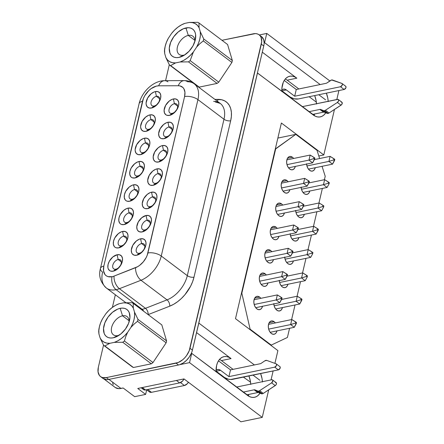 <?xml version="1.0" encoding="UTF-8"?>
<svg xmlns="http://www.w3.org/2000/svg" width="444" height="444" viewBox="0 0 444 444"><rect width="100%" height="100%" fill="white"/><g stroke="black" fill="none" stroke-linecap="round" stroke-linejoin="round"><path stroke-width="0.67" d="M276.978 330.891A6.782 4.335 -101.7 0 1 274.131 334.26A6.782 4.335 -101.7 0 1 271.378 333.505L269.858 331.834L268.781 329.526L268.309 326.923L268.515 324.425L269.369 322.411L270.735 321.195L272.411 320.951L274.137 321.728A6.782 4.335 -101.7 0 1 275.336 322.938L274.137 321.728L269.153 322.76L274.137 321.728A6.782 4.335 -101.7 0 0 271.384 320.973L271.306 320.99M262.509 306.277A6.782 4.335 -101.7 0 1 259.662 309.646A6.782 4.335 -101.7 0 1 256.904 308.891L255.389 307.22L254.312 304.911L253.84 302.309L254.046 299.811L254.895 297.796L256.266 296.581L257.942 296.337L259.668 297.114A6.782 4.335 -101.7 0 1 260.861 298.324L259.668 297.114L254.678 298.146L259.668 297.114A6.782 4.335 -101.7 0 0 256.91 296.359L256.837 296.376M267.976 282.967A6.782 4.335 -101.7 0 1 265.129 286.336A6.782 4.335 -101.7 0 1 262.371 285.581L260.856 283.91L259.779 281.601L259.307 278.999L259.512 276.501L260.362 274.486L261.732 273.271L263.409 273.027L265.135 273.804A6.782 4.335 -101.7 0 1 266.328 275.014L265.135 273.804L260.145 274.836L265.135 273.804A6.782 4.335 -101.7 0 0 262.376 273.049L262.304 273.066M273.443 259.657A6.782 4.335 -101.7 0 1 270.596 263.026A6.782 4.335 -101.7 0 1 267.837 262.271L266.322 260.6L265.246 258.291L264.774 255.689L264.979 253.191L265.834 251.176L267.199 249.961L268.875 249.717L270.601 250.494A6.782 4.335 -101.7 0 1 271.795 251.704L270.601 250.494L265.612 251.526L270.601 250.494A6.782 4.335 -101.7 0 0 267.849 249.739L267.771 249.756M278.91 236.347A6.782 4.335 -101.7 0 1 276.063 239.716A6.782 4.335 -101.7 0 1 273.304 238.961A6.782 4.335 -101.7 0 1 270.23 231.857A6.782 4.335 -101.7 0 1 273.315 226.429A6.782 4.335 -101.7 0 1 276.068 227.184L271.084 228.216L276.068 227.184A6.782 4.335 -101.7 0 1 277.261 228.394M284.376 213.037A6.782 4.335 -101.7 0 1 281.529 216.406A6.782 4.335 -101.7 0 1 278.771 215.651L277.256 213.98L276.179 211.671L275.707 209.063L275.913 206.565L276.767 204.556L278.133 203.341L279.809 203.097L281.535 203.874A6.782 4.335 -101.7 0 1 282.734 205.084L281.535 203.874L276.551 204.906L281.535 203.874A6.782 4.335 -101.7 0 0 278.782 203.119L278.704 203.136M289.843 189.727A6.782 4.335 -101.7 0 1 286.996 193.096A6.782 4.335 -101.7 0 1 284.243 192.341L282.723 190.67L281.646 188.361L281.174 185.753L281.379 183.255L282.234 181.246L283.599 180.031L285.276 179.787L287.002 180.564A6.782 4.335 -101.7 0 1 288.2 181.774L287.002 180.564L282.018 181.596L287.002 180.564A6.782 4.335 -101.7 0 0 284.249 179.809L284.171 179.826M295.31 166.417A6.782 4.335 -101.7 0 1 292.463 169.786A6.782 4.335 -101.7 0 1 289.71 169.031L288.189 167.36L287.113 165.051L286.641 162.443L286.852 159.945L287.701 157.936L289.066 156.715L290.742 156.477L292.474 157.254A6.782 4.335 -101.7 0 1 293.667 158.464L292.474 157.254L287.484 158.286L292.474 157.254A6.782 4.335 -101.7 0 0 289.716 156.499L289.638 156.516M315.251 167.721A6.782 4.335 -101.7 0 1 312.404 171.09A6.782 4.335 -101.7 0 1 309.646 170.335A6.782 4.335 -101.7 0 1 306.604 164.08M309.784 191.031A6.782 4.335 -101.7 0 1 306.937 194.4A6.782 4.335 -101.7 0 1 304.179 193.645A6.782 4.335 -101.7 0 1 301.137 187.39M304.318 214.341A6.782 4.335 -101.7 0 1 301.47 217.71A6.782 4.335 -101.7 0 1 298.712 216.955A6.782 4.335 -101.7 0 1 295.671 210.7M298.851 237.651A6.782 4.335 -101.7 0 1 296.004 241.02A6.782 4.335 -101.7 0 1 293.245 240.265A6.782 4.335 -101.7 0 1 290.204 234.01M293.384 260.961A6.782 4.335 -101.7 0 1 290.537 264.33A6.782 4.335 -101.7 0 1 287.779 263.575A6.782 4.335 -101.7 0 1 284.737 257.32M287.912 284.271A6.782 4.335 -101.7 0 1 285.065 287.64A6.782 4.335 -101.7 0 1 282.312 286.885A6.782 4.335 -101.7 0 1 279.27 280.63M282.445 307.581A6.782 4.335 -101.7 0 1 279.598 310.95A6.782 4.335 -101.7 0 1 276.845 310.195A6.782 4.335 -101.7 0 1 273.798 303.94M188.023 382.811L188.151 382.745A7.753 4.829 -53 0 0 188.672 382.445L188.062 382.789M117.893 335.575A11.389 7.087 127 0 1 113.359 334.787A11.389 7.087 127 0 1 112.737 324.381A11.389 7.087 127 0 1 122.533 315.801L129.076 320.729L122.533 315.801A11.389 7.087 -53 0 0 111.633 327.467A11.389 7.087 -53 0 0 117.893 335.575L113.276 337.79A16.961 10.556 127 0 1 103.952 325.707A16.961 10.556 127 0 1 120.18 308.341L122.533 315.801L120.18 308.341L122.611 308.108L124.808 308.447L126.701 309.351L128.205 310.783L129.271 312.687L129.937 317.599L128.588 323.343L125.436 329.048L120.957 333.844L115.834 336.99L113.276 337.79L110.845 338.023L108.647 337.684L106.754 336.78L105.25 335.348L104.185 333.444L103.519 328.532L104.867 322.788L108.02 317.083L112.499 312.287L117.621 309.135L120.18 308.341A16.961 10.556 127 0 1 129.62 319.908A16.961 10.556 127 0 1 117.255 336.33A16.961 10.556 127 0 1 113.276 337.79L117.893 335.575A11.389 7.087 -53 0 0 119.07 335.248A11.389 7.087 127 0 1 117.893 335.575M188.295 35.403A11.389 7.087 127 0 1 192.829 36.197A11.389 7.087 127 0 1 194.849 41.558A11.389 7.087 -53 0 0 188.295 35.403L185.947 27.944A16.961 10.556 127 0 1 195.388 39.51A16.961 10.556 127 0 1 183.017 55.933A16.961 10.556 127 0 1 179.037 57.398L183.661 55.184A11.389 7.087 -53 0 0 184.837 54.851A11.389 7.087 127 0 1 183.661 55.184L179.037 57.398L176.612 57.631L174.414 57.287L172.522 56.382L171.018 54.956L169.952 53.052L169.286 48.135L170.635 42.391L173.787 36.685L178.266 31.896L183.389 28.743L188.373 27.711L190.576 28.055L192.463 28.954L193.973 30.386L195.038 32.29L195.621 34.593L195.271 40.027L192.979 45.865L189.089 51.215L184.193 55.261L179.037 57.398A16.961 10.556 127 0 1 169.713 45.316A16.961 10.556 127 0 1 185.947 27.944L188.295 35.403A11.389 7.087 -53 0 0 177.4 47.07A11.389 7.087 -53 0 0 183.661 55.184A11.389 7.087 127 0 1 179.126 54.39A11.389 7.087 127 0 1 178.505 43.989A11.389 7.087 127 0 1 188.295 35.403L194.838 40.337L188.295 35.403M272.533 379.898L276.168 382.639A1.937 1.204 -53 0 1 276.423 384.043A1.937 1.204 -53 0 1 275.252 385.592L271.617 382.856L272.882 380.797L272.594 379.947L271.761 379.764L236.458 387.074L271.761 379.764A1.937 1.204 127 0 1 272.533 379.898A1.937 1.204 127 0 1 272.788 381.307A1.937 1.204 127 0 1 271.617 382.856L259.635 390.665L263.27 393.406L275.252 385.592L271.617 382.856L259.635 390.665A2.908 1.809 127 0 1 258.669 391.081A2.908 1.809 127 0 1 257.77 391.025L261.405 393.761A2.908 1.809 -53 0 0 262.304 393.817L258.669 391.081A2.908 1.809 127 0 1 257.77 391.025L255.006 389.882L258.641 392.618L261.405 393.761L257.77 391.025L255.006 389.882A2.908 1.809 -53 0 0 254.101 389.826A2.908 1.809 127 0 1 255.006 389.882L258.641 392.618A2.908 1.809 -53 0 0 257.736 392.563L254.101 389.826L243.129 392.096L254.101 389.826L257.736 392.563L246.764 394.833L257.736 392.563A2.908 1.809 127 0 1 258.641 392.618L261.405 393.761A2.908 1.809 -53 0 0 262.304 393.817A2.908 1.809 -53 0 0 263.27 393.406L259.635 390.665A2.908 1.809 127 0 1 258.669 391.081L262.304 393.817A2.908 1.809 -53 0 0 263.27 393.406L275.735 385.187L276.401 384.093L276.457 383.044L275.397 382.5M338.3 99.506L341.936 102.242A1.937 1.204 -53 0 1 342.185 103.646A1.937 1.204 -53 0 1 341.014 105.195L329.032 113.009L325.402 110.273L337.379 102.459L341.014 105.195L337.379 102.459L338.533 100.966L338.583 99.911L337.995 99.367L302.22 106.677L337.529 99.367A1.937 1.204 127 0 1 338.3 99.506A1.937 1.204 127 0 1 338.55 100.91A1.937 1.204 127 0 1 337.379 102.459L325.402 110.273A2.908 1.809 127 0 1 324.436 110.684A2.908 1.809 127 0 1 323.532 110.628L327.167 113.364A2.908 1.809 -53 0 0 328.072 113.425L324.436 110.684A2.908 1.809 127 0 1 323.532 110.628L320.773 109.49L324.409 112.227L327.167 113.364L323.532 110.628L320.773 109.49A2.908 1.809 -53 0 0 319.869 109.429A2.908 1.809 127 0 1 320.773 109.49L324.409 112.227A2.908 1.809 -53 0 0 323.504 112.166L319.869 109.429L308.891 111.699L319.869 109.429L323.504 112.166L312.526 114.441L323.504 112.166A2.908 1.809 127 0 1 324.409 112.227L327.167 113.364A2.908 1.809 -53 0 0 328.072 113.425A2.908 1.809 -53 0 0 329.032 113.009L325.402 110.273A2.908 1.809 127 0 1 324.436 110.684L328.072 113.425A2.908 1.809 -53 0 0 329.032 113.009L341.497 104.795L342.28 103.136L341.997 102.292L341.164 102.109M121.345 245.865A5.572 3.469 -53 0 0 126.679 240.16A5.572 3.469 -53 0 0 123.615 236.186L122.583 231.452A9.452 5.883 127 0 1 127.778 238.184A9.452 5.883 127 0 1 118.737 247.863L121.345 245.865A5.572 3.469 127 0 1 119.125 245.477A5.572 3.469 127 0 1 118.82 240.387A5.572 3.469 127 0 1 123.615 236.186A5.572 3.469 127 0 1 125.83 236.574A5.572 3.469 127 0 1 126.135 241.664A5.572 3.469 127 0 1 121.345 245.865L118.737 247.863L123.016 245.66L126.501 241.436L127.778 238.184L127.972 235.159L127.056 232.817L125.164 231.513L122.583 231.452L121.157 231.896L118.304 233.655L114.818 237.879L113.542 241.131L113.348 244.161L114.263 246.503L115.107 247.297L116.156 247.802L118.737 247.863A9.452 5.883 127 0 1 113.542 241.131A9.452 5.883 127 0 1 122.583 231.452L123.615 236.186L126.818 238.6L123.615 236.186A5.572 3.469 -53 0 0 118.276 241.897A5.572 3.469 -53 0 0 121.345 245.865M144.816 229.92A5.572 3.469 -53 0 0 150.15 224.209A5.572 3.469 -53 0 0 147.086 220.241L146.054 215.507A9.452 5.883 127 0 1 151.249 222.239A9.452 5.883 127 0 1 142.208 231.918L144.816 229.92A5.572 3.469 127 0 1 142.596 229.531A5.572 3.469 127 0 1 142.291 224.442A5.572 3.469 127 0 1 147.086 220.241A5.572 3.469 127 0 1 149.301 220.629A5.572 3.469 127 0 1 149.606 225.719A5.572 3.469 127 0 1 144.816 229.92L142.208 231.918L146.487 229.715L149.972 225.491L151.249 222.239L151.448 219.208L150.527 216.866L148.635 215.568L146.054 215.507L141.775 217.71L138.289 221.933L136.774 226.756L137.141 229.493L137.734 230.553L139.627 231.857L142.208 231.918A9.452 5.883 127 0 1 137.013 225.186A9.452 5.883 127 0 1 146.054 215.507L147.086 220.241L150.288 222.655L147.086 220.241A5.572 3.469 -53 0 0 141.753 225.952A5.572 3.469 -53 0 0 144.816 229.92M139.349 253.23A5.572 3.469 -53 0 0 144.683 247.524A5.572 3.469 -53 0 0 141.619 243.551L140.587 238.817A9.452 5.883 127 0 1 145.782 245.549A9.452 5.883 127 0 1 136.741 255.228L139.349 253.23A5.572 3.469 127 0 1 137.129 252.841A5.572 3.469 127 0 1 136.824 247.752A5.572 3.469 127 0 1 141.619 243.551A5.572 3.469 127 0 1 143.834 243.939A5.572 3.469 127 0 1 144.139 249.029A5.572 3.469 127 0 1 139.349 253.23L136.741 255.228L141.02 253.025L144.505 248.801L145.782 245.549L145.976 242.518L145.06 240.176L143.168 238.878L140.587 238.817L139.161 239.261L136.308 241.02L132.823 245.243L131.307 250.066L131.674 252.803L132.268 253.863L134.16 255.167L136.741 255.228A9.452 5.883 127 0 1 131.546 248.496A9.452 5.883 127 0 1 140.587 238.817L141.619 243.551L144.822 245.965L141.619 243.551A5.572 3.469 -53 0 0 136.286 249.262A5.572 3.469 -53 0 0 139.349 253.23M115.873 269.175A5.572 3.469 -53 0 0 121.206 263.47A5.572 3.469 -53 0 0 118.143 259.496L117.116 254.762A9.452 5.883 127 0 1 122.311 261.494A9.452 5.883 127 0 1 113.27 271.173L115.873 269.175A5.572 3.469 127 0 1 113.658 268.787A5.572 3.469 127 0 1 113.353 263.697A5.572 3.469 127 0 1 118.143 259.496A5.572 3.469 127 0 1 120.363 259.884A5.572 3.469 127 0 1 120.668 264.974A5.572 3.469 127 0 1 115.873 269.175L113.27 271.173L117.549 268.97L121.034 264.746L122.311 261.494L122.505 258.469L121.589 256.127L119.697 254.823L117.116 254.762L112.837 256.965L109.352 261.189L108.075 264.441L107.881 267.471L108.203 268.753L109.635 270.607L110.689 271.112L113.27 271.173A9.452 5.883 127 0 1 108.075 264.441A9.452 5.883 127 0 1 117.116 254.762L118.143 259.496L121.345 261.91L118.143 259.496A5.572 3.469 -53 0 0 112.809 265.207A5.572 3.469 -53 0 0 115.873 269.175M154.146 106.005A5.572 3.469 -53 0 0 159.479 100.3A5.572 3.469 -53 0 0 156.416 96.326L155.389 91.592A9.452 5.883 127 0 1 160.584 98.324A9.452 5.883 127 0 1 151.537 108.003L154.146 106.005A5.572 3.469 127 0 1 151.931 105.617A5.572 3.469 127 0 1 151.626 100.527A5.572 3.469 127 0 1 156.416 96.326A5.572 3.469 127 0 1 158.636 96.714A5.572 3.469 127 0 1 158.941 101.804A5.572 3.469 127 0 1 154.146 106.005L151.537 108.003L155.822 105.8L159.307 101.576L160.584 98.324L160.778 95.294L159.857 92.951L157.964 91.653L155.389 91.592L153.963 92.036L151.11 93.795L147.624 98.019L146.104 102.842L146.148 104.296L147.069 106.643L148.962 107.942L151.537 108.003A9.452 5.883 127 0 1 146.342 101.271A9.452 5.883 127 0 1 155.389 91.592L156.416 96.326L159.618 98.74L156.416 96.326A5.572 3.469 -53 0 0 151.082 102.037A5.572 3.469 -53 0 0 154.146 106.005M172.15 113.37A5.572 3.469 -53 0 0 177.483 107.659A5.572 3.469 -53 0 0 174.42 103.691L173.393 98.957A9.452 5.883 127 0 1 178.588 105.689A9.452 5.883 127 0 1 169.541 115.368L172.15 113.37A5.572 3.469 127 0 1 169.935 112.981A5.572 3.469 127 0 1 169.63 107.892A5.572 3.469 127 0 1 174.42 103.691A5.572 3.469 127 0 1 176.64 104.079A5.572 3.469 127 0 1 176.945 109.169A5.572 3.469 127 0 1 172.15 113.37L169.541 115.368L173.826 113.165L177.311 108.941L178.588 105.689L178.782 102.658L177.861 100.316L175.968 99.018L173.393 98.957L171.967 99.401L169.114 101.16L165.629 105.383L164.108 110.206L164.48 112.943L165.912 114.802L166.966 115.307L169.541 115.368A9.452 5.883 127 0 1 164.347 108.636A9.452 5.883 127 0 1 173.393 98.957L174.42 103.691L177.622 106.105L174.42 103.691A5.572 3.469 -53 0 0 169.086 109.396A5.572 3.469 -53 0 0 172.15 113.37M150.283 206.61A5.572 3.469 -53 0 0 155.616 200.899A5.572 3.469 -53 0 0 152.553 196.931L151.526 192.197A9.452 5.883 127 0 1 156.721 198.929A9.452 5.883 127 0 1 147.674 208.608L150.283 206.61A5.572 3.469 127 0 1 148.063 206.221A5.572 3.469 127 0 1 147.758 201.132A5.572 3.469 127 0 1 152.553 196.931A5.572 3.469 127 0 1 154.767 197.319A5.572 3.469 127 0 1 155.073 202.409A5.572 3.469 127 0 1 150.283 206.61L147.674 208.608L151.953 206.405L155.439 202.181L156.721 198.929L156.915 195.898L155.994 193.556L154.101 192.258L151.526 192.197L150.1 192.641L147.242 194.4L143.756 198.623L142.241 203.446L142.613 206.183L144.045 208.042L145.099 208.547L147.674 208.608A9.452 5.883 127 0 1 142.48 201.876A9.452 5.883 127 0 1 151.526 192.197L152.553 196.931L155.755 199.345L152.553 196.931A5.572 3.469 -53 0 0 147.219 202.642A5.572 3.469 -53 0 0 150.283 206.61M155.75 183.3A5.572 3.469 -53 0 0 161.083 177.589A5.572 3.469 -53 0 0 158.02 173.621L156.993 168.887A9.452 5.883 127 0 1 162.188 175.619A9.452 5.883 127 0 1 153.141 185.298L155.75 183.3A5.572 3.469 127 0 1 153.53 182.911A5.572 3.469 127 0 1 153.224 177.822A5.572 3.469 127 0 1 158.02 173.621A5.572 3.469 127 0 1 160.234 174.009A5.572 3.469 127 0 1 160.539 179.099A5.572 3.469 127 0 1 155.75 183.3L153.141 185.298L157.42 183.095L160.906 178.871L162.188 175.619L162.382 172.588L161.461 170.246L159.568 168.948L156.993 168.887L155.567 169.331L152.714 171.09L149.223 175.313L147.708 180.136L148.08 182.873L149.511 184.732L150.566 185.237L153.141 185.298A9.452 5.883 127 0 1 147.946 178.566A9.452 5.883 127 0 1 156.993 168.887L158.02 173.621L161.222 176.035L158.02 173.621A5.572 3.469 -53 0 0 152.686 179.332A5.572 3.469 -53 0 0 155.75 183.3M161.216 159.99A5.572 3.469 -53 0 0 166.55 154.279A5.572 3.469 -53 0 0 163.486 150.311L162.46 145.577A9.452 5.883 127 0 1 167.654 152.309A9.452 5.883 127 0 1 158.608 161.988L161.216 159.99A5.572 3.469 127 0 1 158.996 159.601A5.572 3.469 127 0 1 158.697 154.512A5.572 3.469 127 0 1 163.486 150.311A5.572 3.469 127 0 1 165.706 150.699A5.572 3.469 127 0 1 166.006 155.788A5.572 3.469 127 0 1 161.216 159.99L158.608 161.988L162.887 159.785L166.372 155.561L167.654 152.309L167.849 149.278L166.927 146.936L165.035 145.638L162.46 145.577L161.033 146.021L158.181 147.78L154.695 152.003L153.174 156.826L153.546 159.562L154.978 161.422L156.033 161.927L158.608 161.988A9.452 5.883 127 0 1 153.413 155.256A9.452 5.883 127 0 1 162.46 145.577L163.486 150.311L166.689 152.725L163.486 150.311A5.572 3.469 -53 0 0 158.153 156.022A5.572 3.469 -53 0 0 161.216 159.99M166.683 136.68A5.572 3.469 -53 0 0 172.017 130.969A5.572 3.469 -53 0 0 168.953 127.001L167.926 122.267A9.452 5.883 127 0 1 173.121 128.999A9.452 5.883 127 0 1 164.075 138.678L166.683 136.68A5.572 3.469 127 0 1 164.469 136.291A5.572 3.469 127 0 1 164.163 131.202A5.572 3.469 127 0 1 168.953 127.001A5.572 3.469 127 0 1 171.173 127.389A5.572 3.469 127 0 1 171.478 132.478A5.572 3.469 127 0 1 166.683 136.68L164.075 138.678L168.354 136.475L171.845 132.251L173.121 128.999L173.315 125.968L172.394 123.626L170.502 122.328L167.926 122.267L166.5 122.711L163.647 124.47L160.162 128.693L158.641 133.516L159.013 136.253L160.445 138.112L161.499 138.617L164.075 138.678A9.452 5.883 127 0 1 158.88 131.946A9.452 5.883 127 0 1 167.926 122.267L168.953 127.001L172.155 129.415L168.953 127.001A5.572 3.469 -53 0 0 163.62 132.706A5.572 3.469 -53 0 0 166.683 136.68M148.679 129.315A5.572 3.469 -53 0 0 154.013 123.61A5.572 3.469 -53 0 0 150.949 119.636L149.922 114.902A9.452 5.883 127 0 1 155.117 121.634A9.452 5.883 127 0 1 146.07 131.313L148.679 129.315A5.572 3.469 127 0 1 146.464 128.927A5.572 3.469 127 0 1 146.159 123.837A5.572 3.469 127 0 1 150.949 119.636A5.572 3.469 127 0 1 153.169 120.024A5.572 3.469 127 0 1 153.469 125.114A5.572 3.469 127 0 1 148.679 129.315L146.07 131.313L150.35 129.11L153.84 124.886L155.117 121.634L155.311 118.609L154.39 116.261L152.497 114.963L149.922 114.902L148.496 115.346L145.643 117.105L142.158 121.329L140.637 126.152L140.681 127.611L141.603 129.953L143.495 131.252L146.07 131.313A9.452 5.883 127 0 1 140.876 124.581A9.452 5.883 127 0 1 149.922 114.902L150.949 119.636L154.151 122.05L150.949 119.636A5.572 3.469 -53 0 0 145.615 125.347A5.572 3.469 -53 0 0 148.679 129.315M143.212 152.625A5.572 3.469 -53 0 0 148.546 146.92A5.572 3.469 -53 0 0 145.482 142.946L144.455 138.212A9.452 5.883 127 0 1 149.65 144.944A9.452 5.883 127 0 1 140.604 154.623L143.212 152.625A5.572 3.469 127 0 1 140.992 152.237A5.572 3.469 127 0 1 140.693 147.147A5.572 3.469 127 0 1 145.482 142.946A5.572 3.469 127 0 1 147.702 143.334A5.572 3.469 127 0 1 148.002 148.424A5.572 3.469 127 0 1 143.212 152.625L140.604 154.623L144.883 152.42L148.368 148.196L149.65 144.944L149.844 141.919L148.923 139.571L147.031 138.273L144.455 138.212L143.029 138.656L140.176 140.415L136.691 144.639L135.17 149.462L135.215 150.921L136.136 153.263L138.029 154.562L140.604 154.623A9.452 5.883 127 0 1 135.409 147.891A9.452 5.883 127 0 1 144.455 138.212L145.482 142.946L148.685 145.36L145.482 142.946A5.572 3.469 -53 0 0 140.149 148.657A5.572 3.469 -53 0 0 143.212 152.625M137.745 175.935A5.572 3.469 -53 0 0 143.079 170.23A5.572 3.469 -53 0 0 140.015 166.256L138.989 161.522A9.452 5.883 127 0 1 144.183 168.254A9.452 5.883 127 0 1 135.137 177.933L137.745 175.935A5.572 3.469 127 0 1 135.525 175.547A5.572 3.469 127 0 1 135.22 170.457A5.572 3.469 127 0 1 140.015 166.256A5.572 3.469 127 0 1 142.23 166.644A5.572 3.469 127 0 1 142.535 171.734A5.572 3.469 127 0 1 137.745 175.935L135.137 177.933L139.416 175.73L142.901 171.506L144.183 168.254L144.378 165.229L143.456 162.887L141.564 161.583L138.989 161.522L137.562 161.966L134.704 163.725L131.219 167.949L129.942 171.201L129.748 174.231L130.669 176.573L131.507 177.367L132.562 177.872L135.137 177.933A9.452 5.883 127 0 1 129.942 171.201A9.452 5.883 127 0 1 138.989 161.522L140.015 166.256L143.218 168.67L140.015 166.256A5.572 3.469 -53 0 0 134.682 171.967A5.572 3.469 -53 0 0 137.745 175.935M132.279 199.245A5.572 3.469 -53 0 0 137.612 193.54A5.572 3.469 -53 0 0 134.549 189.566L133.522 184.832A9.452 5.883 127 0 1 138.717 191.564A9.452 5.883 127 0 1 129.67 201.243L132.279 199.245A5.572 3.469 127 0 1 130.059 198.857A5.572 3.469 127 0 1 129.753 193.767A5.572 3.469 127 0 1 134.549 189.566A5.572 3.469 127 0 1 136.763 189.954A5.572 3.469 127 0 1 137.068 195.044A5.572 3.469 127 0 1 132.279 199.245L129.67 201.243L133.949 199.04L137.435 194.816L138.717 191.564L138.911 188.539L137.99 186.197L136.097 184.893L133.522 184.832L132.096 185.276L129.237 187.035L125.752 191.259L124.475 194.511L124.281 197.541L125.197 199.883L126.041 200.677L127.089 201.182L129.67 201.243A9.452 5.883 127 0 1 124.475 194.511A9.452 5.883 127 0 1 133.522 184.832L134.549 189.566L137.751 191.98L134.549 189.566A5.572 3.469 -53 0 0 129.215 195.277A5.572 3.469 -53 0 0 132.279 199.245M126.812 222.555A5.572 3.469 -53 0 0 132.145 216.85A5.572 3.469 -53 0 0 129.082 212.876L128.05 208.142A9.452 5.883 127 0 1 133.244 214.874A9.452 5.883 127 0 1 124.203 224.553L126.812 222.555A5.572 3.469 127 0 1 124.592 222.167A5.572 3.469 127 0 1 124.287 217.077A5.572 3.469 127 0 1 129.082 212.876A5.572 3.469 127 0 1 131.296 213.264A5.572 3.469 127 0 1 131.602 218.354A5.572 3.469 127 0 1 126.812 222.555L124.203 224.553L128.483 222.35L131.968 218.126L133.244 214.874L133.444 211.849L132.523 209.507L130.63 208.203L128.05 208.142L126.623 208.586L123.771 210.345L120.285 214.569L119.009 217.821L118.814 220.851L119.73 223.193L120.574 223.987L121.623 224.492L124.203 224.553A9.452 5.883 127 0 1 119.009 217.821A9.452 5.883 127 0 1 128.05 208.142L129.082 212.876L132.284 215.29L129.082 212.876A5.572 3.469 -53 0 0 123.748 218.587A5.572 3.469 -53 0 0 126.812 222.555M141.309 309.468A24.614 15.324 -53 0 0 142.174 309.313A4.845 3.097 -101.7 0 1 143.673 311.244A4.845 3.097 78.3 0 0 142.174 309.313A24.614 15.324 -53 0 0 145.471 308.319L119.419 288.7A9.69 5.334 -111.4 0 1 114.036 276.113A14.924 9.291 127 0 1 112.038 276.712A9.69 6.188 78.3 0 0 116.123 289.688A24.614 15.324 -53 0 0 119.419 288.7A24.614 15.324 127 0 1 116.123 289.688L142.174 309.313L116.123 289.688A24.614 15.324 127 0 1 106.327 287.978A24.614 15.324 127 0 1 102.592 272.155A9.69 4.385 13.2 0 1 100.455 268.431A9.69 4.385 13.2 0 1 103.835 266.078L143.406 98.451L144.816 95.615L148.823 90.548L151.226 88.561L156.271 86.136L158.669 85.814L178.283 85.742L180.036 85.931L182.895 87.485L183.905 88.794L184.943 92.285L184.582 96.581L147.197 255.267L146.181 257.553L143.312 261.855L139.644 265.368L137.64 266.689L114.036 276.113A14.924 9.291 127 0 1 112.038 276.712L107.964 276.618L106.305 275.818L104.978 274.564L103.524 270.862L103.835 266.078L142.48 101.31A9.69 4.385 -166.8 0 0 139.105 103.657L100.455 268.431C98.407 275.735 100.366 282.251 106.327 287.978L125.807 302.647M316.505 103.718A17.444 11.144 78.3 0 0 314.691 95.577L316.128 100.644L316.522 104.024M328.205 101.604L327.811 98.224L326.373 93.157A17.444 11.144 -101.7 0 1 328.188 101.304M250.738 384.116A17.444 11.144 78.3 0 0 248.929 375.968L250.366 381.041L250.755 384.415M262.443 382.001L262.049 378.621L260.611 373.554A17.444 11.144 -101.7 0 1 262.421 381.696M132.007 302.719A25.68 15.99 127 0 1 133.228 303.38L161.821 324.919L166.578 340.92A25.68 15.99 127 0 1 166.128 342.84L152.997 362.543L124.403 341.009A25.68 15.99 127 0 1 122.727 342.269L151.326 363.803A25.68 15.99 -53 0 0 152.997 362.543A25.68 15.99 127 0 1 151.326 363.803L133.439 367.504L104.845 345.97A25.68 15.99 127 0 1 103.624 345.304L132.218 366.844A25.68 15.99 -53 0 0 133.439 367.504A25.68 15.99 127 0 1 132.218 366.844L103.624 345.304A25.68 15.99 -53 0 0 104.845 345.97L109.846 343.306A22.966 14.297 127 0 1 100.144 338.034L103.624 345.304L100.144 338.034L101.798 340.415L104.024 342.13L106.743 343.101L109.846 343.306L114.336 342.38L122.727 342.269A25.68 15.99 -53 0 0 124.403 341.009L125.746 336.596L127.622 332.351A22.966 14.297 127 0 1 114.336 342.38L117.854 340.803L121.329 338.544L124.631 335.692L127.622 332.351L130.919 327.406L134.077 324.103L137.529 321.306L166.128 342.84A25.68 15.99 -53 0 0 166.578 340.92L137.984 319.38A25.68 15.99 127 0 1 137.529 321.306A25.68 15.99 -53 0 0 137.984 319.38L134.504 312.11A22.966 14.297 127 0 1 130.919 327.406L132.784 323.454L134.032 319.486L134.615 315.656L134.504 312.11L133.311 308.097L133.228 303.38A25.68 15.99 -53 0 0 132.007 302.719L123.61 302.825A22.966 14.297 127 0 1 133.311 308.097L131.663 305.716L129.432 304.001L126.712 303.024L123.61 302.825L119.125 303.752L115.601 305.328L112.127 307.587L108.824 310.439L105.833 313.78A22.966 14.297 127 0 1 116.017 305.106A22.966 14.297 127 0 1 119.125 303.752L123.61 302.825L132.007 302.719M98.951 334.021A22.966 14.297 127 0 1 99.267 327.339A22.966 14.297 127 0 1 102.542 318.725L100.671 322.677L99.423 326.645L98.84 330.475L98.951 334.021L100.144 338.034L98.951 334.021L98.673 331.44L98.951 334.021M98.868 329.304L98.673 331.44L98.868 329.304A25.68 15.99 -53 0 1 98.901 329.126L99.267 327.339M227.589 44.522L232.345 60.523A25.68 15.99 127 0 1 231.89 62.449L218.764 82.151A25.68 15.99 127 0 1 217.088 83.411L199.206 87.113A25.68 15.99 127 0 1 197.985 86.447A25.68 15.99 -53 0 0 199.206 87.113L170.607 65.573A25.68 15.99 127 0 1 169.386 64.913L197.985 86.447L169.386 64.913A25.68 15.99 -53 0 0 170.607 65.573L175.613 62.909A22.966 14.297 127 0 1 165.912 57.642L169.386 64.913L165.912 57.642L167.56 60.023L169.791 61.733L172.511 62.709L175.613 62.909L180.098 61.982L188.495 61.871L217.088 83.411A25.68 15.99 -53 0 0 218.764 82.151L190.165 60.612A25.68 15.99 127 0 1 188.495 61.871A25.68 15.99 -53 0 0 190.165 60.612L193.39 51.954A22.966 14.297 127 0 1 180.098 61.982L183.622 60.412L187.096 58.153L190.393 55.295L193.39 51.954L196.681 47.014L199.828 43.723L203.297 40.909L231.89 62.449A25.68 15.99 -53 0 0 232.345 60.523L203.746 38.983A25.68 15.99 127 0 1 203.297 40.909A25.68 15.99 -53 0 0 203.746 38.983L200.272 31.713A22.966 14.297 127 0 1 196.681 47.014L198.551 43.057L199.8 39.089L200.383 35.259L200.272 31.713L199.079 27.7L198.99 22.983L227.589 44.522L198.99 22.983A25.68 15.99 -53 0 0 197.774 22.322A25.68 15.99 127 0 1 198.99 22.983L199.079 27.7L197.425 25.319L195.199 23.61L192.48 22.633L189.377 22.428A22.966 14.297 127 0 1 199.079 27.7L200.272 31.713L203.746 38.983L232.345 60.523L227.589 44.522M184.887 23.36L181.368 24.931L177.894 27.189L174.592 30.042L171.6 33.389A22.966 14.297 127 0 1 181.785 24.709A22.966 14.297 127 0 1 184.887 23.36L189.377 22.428L197.774 22.322L189.377 22.428L184.887 23.36L182.096 24.548M164.718 53.624A22.966 14.297 127 0 1 165.035 46.947A22.966 14.297 127 0 1 168.304 38.328L166.439 42.285L165.19 46.254L164.607 50.083L164.718 53.624L165.912 57.642L164.718 53.624L164.441 51.038L164.718 53.624M164.63 48.912L164.441 51.038L164.63 48.912A25.68 15.99 -53 0 1 164.668 48.729L165.035 46.947M171.6 33.389L168.304 38.328L171.6 33.389M98.346 367.249L103.535 345.143L98.346 367.249L98.052 371.906L99.462 375.507L100.755 376.734L102.375 377.511L106.344 377.605A14.535 9.052 127 0 1 100.555 376.59A14.535 9.052 127 0 1 98.346 367.249M112.388 307.387L115.346 294.772L112.388 307.387M165.562 80.686L169.297 64.746L165.562 80.686M320.274 116.9L320.307 116.894A17.444 11.144 -101.7 0 0 325.757 112.782L323.865 115.057L321.972 116.328L319.874 116.972L317.665 116.95L315.418 116.273L257.409 72.994L192.413 350.111L189.993 348.285L261.322 44.156A14.535 9.052 127 0 0 259.113 34.81A14.535 9.052 127 0 0 253.33 33.8L221.972 40.293L255.411 33.6L257.298 33.894L258.919 34.671L260.206 35.897L261.122 37.529L261.688 41.736L189.205 350.788L186.502 355.677L184.687 357.875L182.662 359.784L178.272 362.487L106.344 377.605L176.079 363.175L178.499 364.996L108.763 379.431L106.682 379.631L103.18 378.56M148.152 314.618A29.459 18.343 -53 0 0 148.163 314.613L169.736 306.166L173.743 304.24L177.694 301.631L181.463 298.418L184.937 294.699L190.598 286.208L192.607 281.69L193.989 277.178L230.669 120.779L231.374 116.406L231.385 112.304L230.697 108.602L229.337 105.406L227.339 102.819L224.769 100.921L221.706 99.761L214.896 99.395L218.237 99.378A4.845 3.43 -90.2 0 1 217.155 101.093A4.845 3.43 89.8 0 0 218.237 99.378A29.459 18.343 127 0 1 230.669 120.779A4.845 2.192 13.2 0 1 223.992 119.253L197.941 99.628L161.255 256.033A24.614 15.324 127 0 1 140.992 280.253L167.044 299.872A24.614 15.324 -53 0 0 187.307 275.652L161.255 256.033L187.307 275.652L223.992 119.253A24.614 15.324 -53 0 0 220.252 103.424L215.229 101.942M188.389 382.212L187.279 383.744L184.41 385.509L151.476 392.324L150.155 392.296L149.184 391.625M141.125 387.779L143.573 389.621A4.845 3.019 -53 0 0 145.504 389.96L179.642 382.894L176.423 380.469L179.642 382.894A4.845 3.019 -53 0 0 183.955 378.91L182.512 381.13L179.642 382.894L145.504 389.96L144.178 389.926L143.212 389.26L142.74 388.062M342.052 83.516L345.687 86.253A1.937 1.204 -53 0 1 345.793 88.023A1.937 1.204 -53 0 1 344.128 89.483L298.324 98.962L344.128 89.483L340.493 86.747L342.23 85.126L342.368 84.038L341.852 83.405L331.613 79.976L327.012 82.884L330.619 80.431A2.908 1.809 127 0 1 332.495 80.009L341.852 83.405A1.937 1.204 127 0 1 342.052 83.516A1.937 1.204 127 0 1 342.158 85.287A1.937 1.204 127 0 1 340.493 86.747L294.688 96.226L286.33 89.927A7.271 4.64 -101.7 0 0 283.377 89.122A7.271 4.64 -101.7 0 0 281.807 89.966L282.684 89.355L284.476 89.1L286.33 89.927L281.946 90.837L290.309 97.131L281.946 90.837L286.33 89.927L294.688 96.226L296.27 89.494L284.243 80.436L296.27 89.494L294.688 96.226L340.493 86.747L344.128 89.483L345.865 87.862L346.004 86.78L345.488 86.147M216.184 371.228L224.542 377.528A5.816 2.631 13.2 0 0 232.556 379.359L278.36 369.88L230.603 379.498L228.394 379.198L224.542 377.528L216.184 371.228L220.563 370.324L228.921 376.617L230.503 369.885L260.223 363.736A2.908 1.809 127 0 0 261.244 363.281L264.852 360.822L261.244 363.281A2.908 1.809 127 0 1 260.223 363.736L230.503 369.885L218.476 360.828L230.503 369.885L228.921 376.617L220.563 370.324L218.709 369.491L216.916 369.752L216.039 370.357A7.271 4.64 -101.7 0 1 217.61 369.519A7.271 4.64 -101.7 0 1 220.563 370.324L216.184 371.228A7.271 4.64 78.3 0 0 216.045 371.129M183.977 378.91L240.926 421.8L262.243 417.388L268.703 389.86L262.243 417.388L189.544 362.631L262.243 417.388L240.926 421.8L183.977 378.91L137.751 388.472L183.977 378.91M221.423 360.572L233.078 369.353L221.423 360.572L231.063 358.58L196.526 332.567L231.063 358.58L221.423 360.572A17.444 11.144 78.3 0 0 219.519 359.401M243.384 377.117L250.544 382.179L243.384 377.117M315.967 101.854L309.152 96.72L315.967 101.854M281.829 91.32A17.444 11.144 -101.7 0 1 289.738 76.251A17.444 11.144 -101.7 0 1 296.831 78.183L287.19 80.181L298.845 88.961L287.19 80.181L296.831 78.183L262.293 52.176L296.831 78.183L294.633 76.873L292.385 76.196L290.171 76.174L288.078 76.812L286.18 78.088L284.56 79.948L283.272 82.323L281.885 88.234L281.84 91.542M261.466 36.58L263.642 39.616L264.141 42.779L264.591 42.685L266.761 33.428L259.324 34.971L266.761 33.428L264.591 42.685L320.168 84.549L264.591 42.685L264.141 42.779A14.535 9.052 -53 0 0 261.538 36.636L259.113 34.81M217.421 372.738L218.021 372.616L217.421 372.738M271.034 379.914L273.132 370.962L271.034 379.914M274.914 363.375L277.905 350.61L235.498 318.67L281.391 123.016L323.798 154.962L334.465 109.468L323.798 154.962L281.391 123.016L235.498 318.67L277.905 350.61L274.914 363.375M318.814 155.988L323.798 154.962L318.814 155.988M336.802 99.523L338.9 90.565L336.802 99.523M320.307 116.894A17.444 11.144 -101.7 0 1 313.22 114.957L257.481 72.983L198.823 323.082L254.401 364.94L198.823 323.082L192.413 350.111A14.535 9.052 127 0 1 191.27 353.468L189.161 357.17L186.375 360.456L183.15 363.02L179.781 364.652L189.544 362.631L179.781 364.652A14.535 9.052 127 0 1 178.499 364.996L108.763 379.431L106.344 377.605L108.763 379.431A14.535 9.052 -53 0 1 102.98 378.416L100.555 376.59M259.995 393.179L258.097 395.454L256.205 396.725L254.112 397.363L251.898 397.347L249.65 396.664L191.719 353.374L189.544 362.631L191.719 353.374L191.27 353.468A14.535 9.052 -53 0 0 192.413 350.111L189.993 348.285A14.535 9.052 127 0 1 176.079 363.175L178.499 364.996A14.535 9.052 -53 0 0 179.781 364.652A14.535 9.052 -53 0 0 191.27 353.468L191.719 353.374L247.452 395.354A17.444 11.144 -101.7 0 0 254.54 397.291A17.444 11.144 -101.7 0 0 259.995 393.179M329.853 80.947L266.761 33.428L329.853 80.947M104.046 379.048L115.19 387.446A14.535 9.052 -53 0 0 120.973 388.456L108.941 379.392L120.973 388.456L123.166 388.001L134.676 396.67L145.626 394.405L137.751 388.472L145.626 394.405L134.676 396.67L123.166 388.001L118.892 388.655L115.39 387.59M146.698 389.843L145.626 394.405L146.698 389.843M113.181 384.732L112.682 382.756M253.025 375.125L259.84 380.253L253.025 375.125M248.152 395.843A17.444 11.144 78.3 0 0 248.99 394.372M216.073 371.933L216.605 365.512L217.505 362.715L218.792 360.345L220.418 358.48L222.311 357.209L224.403 356.571L226.618 356.588L228.865 357.27L231.063 358.58A17.444 11.144 -101.7 0 0 223.976 356.643A17.444 11.144 -101.7 0 0 216.062 371.711M318.792 94.727L325.607 99.861L318.792 94.727M313.914 115.451A17.444 11.144 78.3 0 0 314.757 113.98M287.19 80.181A17.444 11.144 78.3 0 0 285.287 79.004M261.322 44.156L263.747 45.982L257.409 72.994L263.747 45.982A14.535 9.052 -53 0 0 264.141 42.779A14.535 9.052 127 0 1 263.747 45.982L261.322 44.156M139.1 103.663A9.69 4.385 13.2 0 1 142.48 101.31A14.924 9.291 127 0 1 158.669 85.814L178.283 85.742A9.69 6.854 -90.2 0 1 184.304 80.614A9.69 6.854 -90.2 0 1 187.551 81.752A24.614 15.324 127 0 1 194.206 83.805A24.614 15.324 127 0 1 197.941 99.628L223.992 119.253A24.614 15.324 -53 0 0 220.363 103.513A24.614 15.324 -53 0 0 213.603 101.371M119.419 288.7L145.471 308.319L167.044 299.872L140.992 280.253L119.419 288.7L140.992 280.253A9.69 5.334 -111.4 0 1 135.609 267.665L114.036 276.113A9.69 5.334 68.6 0 0 119.419 288.7M139.105 103.657C141.775 91.88 153.263 80.614 164.691 80.686A9.69 6.854 89.8 0 0 158.669 85.814A9.69 6.854 -90.2 0 1 164.602 80.691A9.69 6.854 -90.2 0 1 167.943 81.829M106.227 287.901A24.614 15.324 -53 0 0 116.123 289.688A9.69 6.188 -101.7 0 1 112.038 276.712A14.924 9.291 127 0 1 103.835 266.078A9.69 4.385 -166.8 0 0 100.455 268.431M184.21 80.614A9.69 6.854 89.8 0 0 178.283 85.742A14.924 9.291 127 0 1 184.582 96.581A9.69 4.385 13.2 0 1 197.941 99.628A24.614 15.324 -53 0 0 194.317 83.894M135.609 267.665A9.69 5.334 68.6 0 0 140.992 280.253A24.614 15.324 -53 0 0 161.255 256.033A9.69 4.385 -166.8 0 0 147.896 252.98A14.924 9.291 127 0 1 135.609 267.665M161.255 256.033L197.941 99.628A9.69 4.385 -166.8 0 0 184.582 96.581L147.896 252.98A9.69 4.385 13.2 0 1 161.255 256.033M142.174 309.313A24.614 15.324 -53 0 0 145.471 308.319A4.845 2.67 -111.4 0 1 148.163 314.613A4.845 2.67 68.6 0 0 145.471 308.319L167.044 299.872A4.845 2.67 -111.4 0 1 169.736 306.166L148.163 314.613M223.992 119.253A4.845 2.192 -166.8 0 0 230.669 120.779L193.989 277.178A4.845 2.192 13.2 0 1 187.307 275.652L223.992 119.253M193.989 277.178A29.459 18.343 127 0 1 169.736 306.166A4.845 2.67 68.6 0 0 167.044 299.872A24.614 15.324 -53 0 0 187.307 275.652A4.845 2.192 -166.8 0 0 193.989 277.178M145.504 389.96L142.285 387.534L145.504 389.96M325.985 83.344L296.27 89.494L325.985 83.344A2.908 1.809 127 0 0 327.012 82.884A2.908 1.809 127 0 1 325.985 83.344M298.324 98.962L294.161 98.801L290.309 97.131A5.816 2.631 13.2 0 0 298.324 98.962M276.285 363.908L279.92 366.65A1.937 1.204 -53 0 1 280.025 368.42A1.937 1.204 -53 0 1 278.36 369.88L274.725 367.144L276.462 365.523L276.601 364.435L276.085 363.803L266.733 360.406L264.852 360.822A2.908 1.809 127 0 1 266.733 360.406L276.085 363.803A1.937 1.204 127 0 1 276.285 363.908A1.937 1.204 127 0 1 276.39 365.678A1.937 1.204 127 0 1 274.725 367.144L228.921 376.617L274.725 367.144L278.36 369.88L280.097 368.259L280.236 367.171L279.72 366.539M146.564 389.738L149.545 391.985A4.845 3.019 -53 0 0 151.476 392.324L184.41 385.509L180.536 382.595L184.41 385.509A4.845 3.019 -53 0 0 188.384 382.229M151.476 392.324L147.724 389.499L151.476 392.324M199.206 87.113L217.088 83.411L188.495 61.871L180.098 61.982L175.613 62.909L170.607 65.573L199.206 87.113M218.764 82.151L231.89 62.449L203.297 40.909L199.828 43.723L196.681 47.014L193.39 51.954L190.165 60.612L218.764 82.151M105.833 313.78L102.542 318.725L105.833 313.78M129.082 321.95A11.389 7.087 -53 0 0 122.533 315.801A11.389 7.087 127 0 1 127.062 316.594A11.389 7.087 127 0 1 129.082 321.95M166.128 342.84L152.997 362.543L124.403 341.009L125.746 336.596L127.622 332.351L130.919 327.406L134.077 324.103L137.529 321.306L166.128 342.84M151.326 363.803L133.439 367.504L104.845 345.97L109.846 343.306L114.336 342.38L122.727 342.269L151.326 363.803M161.821 324.919L166.578 340.92L137.984 319.38L134.504 312.11L133.311 308.097L133.228 303.38L161.821 324.919M325.213 176.318L324.414 179.709L325.213 176.318L322.061 166.311L325.213 176.318M322.372 188.423L318.947 203.019L322.372 188.423M316.905 211.733L313.481 226.329L316.905 211.733M311.438 235.043L308.014 249.639L311.438 235.043M305.971 258.353L302.547 272.949L305.971 258.353M300.499 281.663L297.08 296.259L300.499 281.663M295.032 304.973L291.614 319.569L295.032 304.973M289.566 328.288L287.412 337.468L289.566 328.288M270.829 345.282L287.412 337.468L270.829 345.282M249.584 329.281L250.105 329.171L271.351 345.171L250.105 329.171L249.584 329.281M241.447 293.312L241.83 293.234L250.105 329.171L241.83 293.234L241.447 293.312M275.297 148.99L275.68 148.912L241.83 293.234L275.68 148.912L295.798 134.36L277.861 138.073L295.798 134.36L317.044 150.361L319.613 158.525L317.044 150.361L295.798 134.36L275.297 148.99M295.332 166.334L294.477 168.348L293.112 169.564L291.436 169.808L289.71 169.031A6.782 4.335 -101.7 0 1 286.63 161.927A6.782 4.335 -101.7 0 1 289.716 156.499M289.865 189.644L289.011 191.658L287.645 192.874L285.969 193.118L284.243 192.341A6.782 4.335 -101.7 0 1 281.163 185.237A6.782 4.335 -101.7 0 1 284.249 179.809M284.399 212.959L283.544 214.968L282.179 216.184L280.503 216.428L278.771 215.651A6.782 4.335 -101.7 0 1 275.696 208.547A6.782 4.335 -101.7 0 1 278.782 203.119M273.46 259.579L272.61 261.588L271.24 262.809L269.569 263.048L267.837 262.271A6.782 4.335 -101.7 0 1 264.763 255.167A6.782 4.335 -101.7 0 1 267.849 249.739M267.993 282.889L267.144 284.898L265.773 286.119L264.102 286.358L262.371 285.581A6.782 4.335 -101.7 0 1 259.29 278.477A6.782 4.335 -101.7 0 1 262.376 273.049M262.526 306.199L261.677 308.208L260.306 309.429L258.63 309.668L256.904 308.891A6.782 4.335 -101.7 0 1 253.824 301.787A6.782 4.335 -101.7 0 1 256.91 296.359M277.001 330.813L276.146 332.822L274.781 334.043L273.104 334.282L271.378 333.505A6.782 4.335 -101.7 0 1 268.298 326.401A6.782 4.335 -101.7 0 1 271.384 320.973M315.268 167.638L314.419 169.652L313.053 170.868L311.377 171.112L309.646 170.335L308.13 168.665L307.054 166.35L306.582 163.747M309.801 190.948L308.952 192.962L307.581 194.178L305.91 194.422L304.179 193.645L302.664 191.975L301.587 189.66L301.115 187.057M304.334 214.258L303.485 216.272L302.114 217.488L300.438 217.732L298.712 216.955L297.197 215.285L296.12 212.97L295.649 210.367M298.868 237.568L298.018 239.582L296.648 240.798L294.971 241.042L293.245 240.265L291.73 238.595L290.654 236.286L290.182 233.677M278.926 236.269L278.077 238.278L276.712 239.494L275.036 239.738L273.304 238.961L271.789 237.29L270.712 234.981L270.241 232.373L270.446 229.881L271.301 227.866L272.666 226.651L274.342 226.407L276.068 227.184L277.267 228.394M293.401 260.878L292.552 262.892L291.181 264.108L289.505 264.352L287.779 263.575L286.258 261.904L285.187 259.596L284.715 256.987M287.934 284.193L287.079 286.202L285.714 287.418L284.038 287.662L282.312 286.885L280.791 285.214L279.714 282.906L279.248 280.297M282.467 307.503L281.613 309.512L280.247 310.728L278.571 310.972L276.845 310.195L275.324 308.524L274.248 306.216L273.776 303.607M296.525 322.549L295.687 321.917L295.415 323.077L296.253 323.709L296.525 322.549L294.278 327.311L290.642 324.575L295.415 323.077L296.253 323.709L294.278 327.311L290.642 324.575L291.825 319.525L296.525 322.549M291.825 319.525L295.687 321.917L295.415 323.077L290.642 324.575L268.664 329.121L290.642 324.575L291.825 319.525L268.537 324.342L291.825 319.525M270.18 332.295L294.278 327.311L270.18 332.295M280.947 298.468L281.779 299.095L282.057 297.935L281.219 297.302L280.947 298.468L281.219 297.302L277.356 294.91L276.168 299.961L280.947 298.468L276.168 299.961L279.803 302.697L281.779 299.095L280.947 298.468M282.057 297.935L277.356 294.91L276.168 299.961L254.19 304.506L276.168 299.961L279.803 302.697L282.057 297.935M254.062 299.728L277.356 294.91L254.062 299.728M279.803 302.697L255.711 307.681L279.803 302.697M286.413 275.152L287.251 275.785L287.523 274.625L286.685 273.992L286.413 275.152L286.685 273.992L282.822 271.6L281.635 276.651L286.413 275.152L281.635 276.651L285.27 279.387L287.251 275.785L286.413 275.152M287.523 274.625L282.822 271.6L281.635 276.651L259.662 281.196L281.635 276.651L285.27 279.387L287.523 274.625M259.529 276.418L282.822 271.6L259.529 276.418M285.27 279.387L261.177 284.371L285.27 279.387M291.88 251.842L292.718 252.475L292.99 251.315L292.152 250.682L291.88 251.842L292.152 250.682L288.289 248.29L287.101 253.341L291.88 251.842L287.101 253.341L290.737 256.077L292.718 252.475L291.88 251.842M290.737 256.077L292.99 251.315L288.289 248.29L287.101 253.341L265.129 257.886L287.101 253.341L290.737 256.077L266.644 261.061L290.737 256.077M265.001 253.108L288.289 248.29L265.001 253.108M297.347 228.532L298.185 229.165L298.457 228.005L297.619 227.372L297.347 228.532L297.619 227.372L293.756 224.98L292.568 230.031L297.347 228.532L292.568 230.031L296.204 232.767L298.185 229.165L297.347 228.532M298.457 228.005L293.756 224.98L292.568 230.031L270.596 234.576L292.568 230.031L296.204 232.767L298.457 228.005M270.468 229.798L293.756 224.98L270.468 229.798M296.204 232.767L272.111 237.751L296.204 232.767M302.814 205.222L303.652 205.855L303.924 204.695L303.086 204.062L302.814 205.222L303.086 204.062L299.223 201.67L298.041 206.721L302.814 205.222L298.041 206.721L301.676 209.457L303.652 205.855L302.814 205.222M303.924 204.695L299.223 201.67L298.041 206.721L276.063 211.266L298.041 206.721L301.676 209.457L303.924 204.695M275.935 206.488L299.223 201.67L275.935 206.488M301.676 209.457L277.578 214.441L301.676 209.457M308.28 181.912L309.118 182.545L309.39 181.385L308.552 180.752L308.28 181.912L308.552 180.752L304.689 178.36L303.507 183.411L308.28 181.912L303.507 183.411L307.143 186.147L309.118 182.545L308.28 181.912M307.143 186.147L309.39 181.385L304.689 178.36L303.507 183.411L281.529 187.956L303.507 183.411L307.143 186.147L283.044 191.131L307.143 186.147M281.402 183.178L304.689 178.36L281.402 183.178M313.747 158.602L314.585 159.235L314.857 158.07L314.019 157.442L313.747 158.602L314.019 157.442L310.156 155.05L308.974 160.101L313.747 158.602L308.974 160.101L312.609 162.837L314.585 159.235L313.747 158.602M312.609 162.837L314.857 158.07L310.156 155.05L308.974 160.101L286.996 164.646L308.974 160.101L312.609 162.837L288.517 167.821L312.609 162.837M286.868 159.868L310.156 155.05L286.868 159.868M334.798 159.374L333.96 158.747L333.688 159.907L334.526 160.539L334.798 159.374L332.545 164.141L328.91 161.4L333.688 159.907L334.526 160.539L332.545 164.141L328.91 161.4L330.097 156.355L334.798 159.374M330.097 156.355L333.96 158.747L333.688 159.907L328.91 161.4L306.937 165.951L328.91 161.4L330.097 156.355L314.38 159.607L330.097 156.355M308.452 169.125L332.545 164.141L308.452 169.125M329.06 183.849L329.331 182.684L328.493 182.057L328.221 183.217L329.06 183.849L327.078 187.451L323.443 184.71L328.221 183.217L329.06 183.849L327.078 187.451L323.443 184.71L324.631 179.665L329.331 182.684L329.06 183.849M324.631 179.665L328.493 182.057L328.221 183.217L323.443 184.71L301.47 189.261L323.443 184.71L324.631 179.665L308.913 182.917L324.631 179.665M302.986 192.435L327.078 187.451L302.986 192.435M323.593 207.159L323.865 205.994L323.027 205.367L322.755 206.527L323.593 207.159L321.611 210.761L317.976 208.025L322.755 206.527L323.593 207.159L321.611 210.761L317.976 208.025L319.164 202.975L323.865 205.994L323.593 207.159M319.164 202.975L323.027 205.367L322.755 206.527L317.976 208.025L295.998 212.571L317.976 208.025L319.164 202.975L303.446 206.227L319.164 202.975M297.519 215.745L321.611 210.761L297.519 215.745M318.398 229.304L317.56 228.677L317.288 229.837L318.12 230.469L318.398 229.304L316.145 234.071L312.509 231.335L313.697 226.285L318.398 229.304M313.697 226.285L317.56 228.677L317.288 229.837L312.509 231.335L317.288 229.837L318.12 230.469L316.145 234.071L312.509 231.335L313.697 226.285L297.98 229.537L313.697 226.285M292.052 239.055L316.145 234.071L292.052 239.055M290.531 235.881L312.509 231.335L290.531 235.881M312.654 253.779L312.926 252.614L312.093 251.987L311.821 253.147L312.654 253.779L310.678 257.381L307.043 254.645L311.821 253.147L312.654 253.779L310.678 257.381L307.043 254.645L308.225 249.595L312.926 252.614L312.654 253.779M308.225 249.595L312.093 251.987L311.821 253.147L307.043 254.645L285.065 259.191L307.043 254.645L308.225 249.595L292.513 252.847L308.225 249.595M286.585 262.365L310.678 257.381L286.585 262.365M307.187 277.089L307.459 275.929L306.626 275.297L306.349 276.457L307.187 277.089L305.211 280.691L301.576 277.955L306.349 276.457L307.187 277.089L305.211 280.691L301.576 277.955L302.758 272.905L307.459 275.929L307.187 277.089M302.758 272.905L306.626 275.297L306.349 276.457L301.576 277.955L279.598 282.501L301.576 277.955L302.758 272.905L287.046 276.157L302.758 272.905M281.119 285.675L305.211 280.691L281.119 285.675M301.992 299.239L301.154 298.607L300.882 299.767L301.72 300.399L301.992 299.239L299.744 304.001L296.109 301.265L300.882 299.767L301.72 300.399L299.744 304.001L296.109 301.265L297.291 296.215L301.992 299.239M297.291 296.215L301.154 298.607L300.882 299.767L296.109 301.265L274.131 305.811L296.109 301.265L297.291 296.215L281.579 299.467L297.291 296.215M275.652 308.985L299.744 304.001L275.652 308.985M116.017 305.106L116.55 304.823M182.318 24.431L181.785 24.709M164.691 80.686L184.304 80.614C187.962 80.597 191.264 81.657 194.206 83.805L220.252 103.424"/></g></svg>
